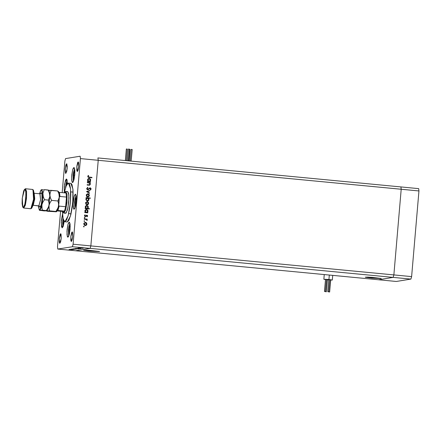 <?xml version="1.0" encoding="UTF-8"?>
<svg xmlns="http://www.w3.org/2000/svg" width="441" height="441" viewBox="0 0 441 441"><rect width="100%" height="100%" fill="white"/><g stroke="black" fill="none" stroke-linecap="round" stroke-linejoin="round"><path stroke-width="0.66" d="M371.702 278.117L371.769 277.345L367.684 277.102L365.484 277.273L370.214 277.968L381.228 278.547L371.702 278.117L365.335 277.18L368.263 277.124L381.079 278.453L371.757 277.345L371.702 278.117M90.014 251.172L90.08 250.4L85.995 250.157L83.796 250.328L88.525 251.023L99.539 251.602L90.014 251.172L83.647 250.24L86.574 250.185L99.39 251.508L90.069 250.4L90.014 251.172M97.93 157.955L98.205 160.287L90.863 245.924L90.179 248.41L75.543 250.769L378.538 279.754L75.543 250.769L90.179 248.41L393.168 277.395L378.538 279.754L396.288 281.452L378.538 279.754L393.168 277.395L90.179 248.41L90.863 245.924L393.857 274.903L393.168 277.395L378.538 279.754L393.168 277.395L410.924 279.092L396.288 281.452L410.924 279.092L393.168 277.395L393.857 274.903L90.863 245.924L98.205 160.287L401.194 189.266L393.857 274.903L393.168 277.395L393.857 274.903L411.607 276.601L410.924 279.092L411.607 276.601L393.857 274.903L401.194 189.266L400.924 186.934L401.194 189.266L393.857 274.903L401.194 189.266L418.95 190.97L411.607 276.601L418.95 190.97L418.674 188.632L418.95 190.97L80.449 158.589L73.112 244.226L90.863 245.924L98.205 160.287L97.93 157.955L98.205 160.287L97.93 157.955L400.924 186.934L97.93 157.955M400.924 186.934L401.194 189.266L400.924 186.934L418.674 188.632L400.924 186.934M85.135 215.153L84.826 215.787L85.168 216.255L86.734 215.164L87.401 215.44L87.527 216.25L87.086 216.774L87.191 215.831L86.761 215.55L85.73 216.553L84.92 216.559L84.474 215.539L84.942 214.822L85.135 215.153M62.892 212.226L63.912 213.124L66.128 213.014L67.897 208.18L68.967 197.959L68.592 193.219L67.655 191.576L68.835 194.801L68.752 202.364L67.456 209.966L65.687 213.29L63.912 213.124L62.699 211.895L63.129 212.424L63.625 212.347L64.436 211.101L62.517 211.41L57.109 210.892L58.477 206.371L57.512 209.012L55.891 211.443L56.465 211.724L47.181 211.217L56.272 211.785M70.637 183.368L71.354 183.616L71.982 184.597L73.002 189.944L73.074 198.29L72.175 207.672L70.902 214.425L68.923 220.257L67.33 221.961L64.772 221.74L63.118 218.863L62.44 211.404L62.732 216.52L63.62 220.5L64.595 221.702L67.33 221.961L70.477 216.051L72.782 202.535L72.925 189.09L70.83 183.357L68.471 183.131L70.554 188.864L70.411 202.309L68.112 215.82L64.965 221.735L66.558 220.031L68.162 215.643L69.529 209.249L70.455 201.818L70.797 194.481L70.499 188.351L69.612 184.371L68.465 183.131M64.215 192.838L66.189 185.887L68.272 183.136L67.49 183.632L66.266 185.711L64.215 192.838M87.489 208.428L89.396 208.593L89.363 208.973L85.119 208.565L85.152 208.185L85.675 208.235L85.256 206.609L86.056 205.627L87.765 205.826L88.277 206.609L88.266 207.595L87.588 208.422L88.338 207.231L86.916 205.462L86.497 205.473L85.207 206.923L85.675 208.235L85.152 208.185L85.119 208.565L89.363 208.973L89.396 208.593L89.247 208.962L89.396 208.593L87.472 208.439L89.28 208.61L87.472 208.439L88.338 207.231L87.478 208.433M64.215 221.454L62.214 227.832L61.492 226.696L61.36 220.533L62.539 214.232L61.238 222.589L62.137 227.832L63.157 226.426L64.215 221.454M66.398 179.002L67.385 183.754L66.922 179.487L66.398 179.002L65.455 180.408L64.254 186.786L64.292 192.469L64.568 184.189L66.398 179.002M73.89 167.525L74.783 169.763L74.727 175.011L73.829 180.292L72.6 182.602L72.07 182.122L71.646 176.769L72.638 169.901L73.267 168.192L74.171 167.624L74.876 171.957L74.132 179.052L73.223 181.935L72.522 182.602L71.707 180.363L71.762 175.116L72.66 169.835L73.89 167.525M88.365 204.023L88.343 202.43L87.109 201.636L88.266 202.143L86.767 201.642L87.798 201.78L88.465 202.408L88.669 203.367L88.305 204.271L87.544 204.762L85.885 204.244L85.692 202.463L87.23 201.62L85.532 203.069L86.954 204.811L87.373 204.8L88.068 204.492L88.669 203.367L88.266 202.143L88.669 203.367L88.068 204.492L87.312 204.811L88.189 204.288M75.389 194.2L76.282 196.432L76.227 201.686L75.328 206.967L74.094 209.277L73.57 208.791L73.145 203.444L74.138 196.576L74.766 194.861L75.67 194.294L76.376 198.626L75.632 205.721L74.716 208.61L74.022 209.277L73.2 207.038L73.261 201.785L74.16 196.51L75.389 194.2M69.209 222.11L70.102 224.342L70.047 229.596L69.149 234.877L67.92 237.186L67.39 236.701L66.966 231.354L67.958 224.486L68.587 222.771L69.491 222.203L70.196 226.536L69.452 233.631L68.542 236.519L67.842 237.186L67.026 234.948L67.082 229.695L67.98 224.419L69.209 222.11M78.156 161.935L78.691 166.726L77.329 171.582L76.767 170.281L76.877 165.97L77.754 162.36L78.333 161.996L78.619 162.663L78.702 166.604L78.129 170.061L77.28 171.582L76.789 166.792L78.156 161.935M60.643 233.747L61.178 238.537L59.816 243.393L59.259 242.087L59.37 237.782L60.241 234.171L60.819 233.807L61.106 234.474L61.189 238.416L60.615 241.872L59.767 243.393L59.281 238.603L60.643 233.747M66.641 163.787L67.175 168.583L65.814 173.44L65.477 173.131L65.202 169.708L65.841 165.309L66.238 164.217L66.817 163.854L67.269 166.626L66.795 171.163L65.764 173.44L65.279 168.644L66.641 163.787M72.159 231.889L72.693 236.679L71.332 241.536L70.769 240.235L70.885 235.924L71.756 232.313L72.335 231.949L72.622 232.616L72.704 236.558L72.131 240.014L71.282 241.541L70.792 236.745L72.159 231.889M72.423 246.712L57.788 249.071L75.543 250.769L90.179 248.41L72.423 246.712L73.112 244.226L80.449 158.589L80.179 156.252L65.544 158.611L80.179 156.252L80.449 158.589L98.205 160.287L90.863 245.924L73.112 244.226L72.423 246.712L90.179 248.41L90.863 245.924L90.179 248.41L75.543 250.769L57.788 249.071L72.423 246.712M77.864 248.118L80.968 248.393L77.864 248.118M77.489 248.437L80.984 248.702L77.489 248.437M76.1 248.404L79.413 248.647L76.1 248.404M77.203 248.608L75.29 248.526L77.203 248.608M75.643 248.862L73.73 248.774L75.643 248.862M74.474 249.297L71.933 249.071L74.474 249.297M69.088 249.518L69.783 249.578L69.088 249.518M71.508 249.529L69.595 249.441L71.508 249.529M70.174 249.341L70.869 249.408L70.174 249.341M70.61 249.286L73.713 249.562L70.61 249.286M70.852 249.231L71.547 249.297L70.852 249.231M73.746 249.369L71.244 249.176L73.746 249.369M75.246 249.165L72.726 248.945L75.246 249.165M75.4 248.658L79.165 249L75.4 248.658M80.653 248.3L78.112 248.079L80.653 248.3M79.441 247.947L83.145 248.327L79.43 247.903M57.517 246.74L60.56 211.222L57.517 246.74L57.788 249.071L57.517 246.74M62.153 192.645L64.86 161.103L62.153 192.645M87.329 182.75L87.362 182.37L90.388 182.662L90.355 183.037L89.81 182.987L90.3 183.875L90.096 184.807L89.358 185.231L87.131 185.077L87.164 184.696L89.413 184.829L89.942 184.118L89.391 183.065L87.329 182.75L89.231 182.987L89.942 184.118L89.28 184.856L87.164 184.696L87.131 185.077L89.424 185.22L90.311 184.217L89.81 182.987L90.355 183.037L90.388 182.662L87.362 182.37L87.329 182.75M87.748 189.828L86.976 189.382L86.723 188.632L87.649 187.359L87.924 187.695L87.147 188.632L87.709 189.437L89.865 187.855L90.978 188.373L91 189.294L90.284 190.016L90.058 189.647L90.664 188.759L90.19 188.208L87.748 189.828L90.041 188.213L90.659 188.875L90.058 189.647L90.284 190.016L91.083 188.957L89.97 187.833L87.787 189.448L87.153 188.555L87.924 187.695L87.742 187.32L86.728 188.516L87.748 189.828M86.568 191.626L89.721 190.451L89.688 190.865L87.395 191.675L89.512 192.91L89.473 193.323L86.568 191.626L89.473 193.323L89.512 192.91L87.395 191.675L89.688 190.865L89.721 190.451L86.568 191.626M89.038 196.173L89.016 194.58L87.781 193.792L88.939 194.299L87.439 193.792L88.47 193.93L89.137 194.564L89.341 195.523L88.977 196.421L88.217 196.918L86.557 196.394L86.364 194.613L87.902 193.77L86.204 195.22L87.627 196.967L88.046 196.956L88.74 196.647L89.341 195.523L88.939 194.299L89.341 195.523L88.74 196.647L87.985 196.962L88.861 196.438M87.274 212.43L87.831 212.479L87.803 212.86L84.771 212.568L84.804 212.193L85.328 212.242L84.915 210.616L85.714 209.629L87.423 209.828L87.935 210.611L87.924 211.597L87.274 212.43L87.991 211.239L86.574 209.469L86.155 209.481L84.859 210.925L85.328 212.242L84.804 212.193L84.771 212.568L87.803 212.86L87.831 212.479L87.682 212.849L87.831 212.479L87.274 212.43M83.966 226.883L83.895 226.239L83.52 226.553L83.702 226.277L84.198 226.481L83.906 226.939L83.52 226.553L83.928 226.939L84.209 226.619L83.895 226.239L84.209 226.619L83.867 226.939M86.59 224.75L86.568 223.157L85.334 222.369L86.491 222.876L84.992 222.369L86.023 222.507L86.899 223.929L86.712 224.728L85.907 225.445L84.876 225.483L84.11 224.971L83.917 223.19L85.455 222.347L83.757 223.796L85.179 225.538L85.593 225.527L86.293 225.219L86.888 224.094L86.491 222.876L86.888 224.094L86.293 225.219L85.532 225.538L86.408 225.015M84.435 221.415L84.363 220.77L83.988 221.09L84.17 220.809L84.666 221.018L84.374 221.476L83.988 221.09L84.396 221.47L84.678 221.156L84.363 220.77L84.678 221.156L84.336 221.476M84.203 219.227L84.237 218.846L87.263 219.138L87.23 219.519L86.783 219.475L87.175 220.445L86.364 219.535L84.203 219.227L86.254 219.491L87.086 220.594L86.783 219.475L87.23 219.519L87.263 219.138L84.237 218.846L84.203 219.227M84.722 218.058L84.65 217.413L84.275 217.733L84.457 217.457L84.953 217.661L84.661 218.119L84.275 217.733L84.683 218.113L84.97 217.799L84.65 217.413L84.97 217.799L84.622 218.119M86.585 198.009L86.028 197.959L86.061 197.579L90.306 197.987L90.273 198.362L88.503 198.196L88.944 199.823L88.443 200.605L87.445 200.98L85.989 200.005L86.177 198.362L85.868 199.2L87.29 200.969L87.704 200.958L88.999 199.508L88.503 198.196L90.273 198.362L90.306 197.987L86.061 197.579L86.028 197.959L86.585 198.009M89.936 181.361L90.499 181.416L90.466 181.797L87.434 181.505L87.467 181.124L87.991 181.174L87.577 179.548L88.376 178.566L90.085 178.765L90.598 179.548L90.592 180.529L89.936 181.361L90.659 180.171L89.236 178.401L88.817 178.418L87.522 179.862L87.991 181.174L87.467 181.124L87.434 181.505L90.466 181.797L90.499 181.416L90.344 181.78L90.499 181.416L89.936 181.361M88.189 176.461L88.531 177.023L91.965 177.409L91.932 177.789L88.161 177.288L87.776 176.323L88.332 175.424L88.63 175.678L88.189 176.461L88.63 175.678L88.332 175.424L87.77 176.394L89.132 177.519L91.932 177.789L91.965 177.409L89.088 177.166L91.965 177.409L91.816 177.778L91.844 177.425L89.088 177.166L88.189 176.461M65.544 158.611L64.86 161.103L65.544 158.611M85.444 225.164L86.276 224.69L86.469 223.581L85.648 222.771L84.54 222.997L84.011 223.852L84.76 225.026L85.207 225.164L84.132 223.83L85.119 222.733L86.519 224.061L85.526 225.153L84.639 225.048L84.011 223.852L84.832 222.793L84.011 223.852L85.466 225.158M84.231 218.879L87.263 219.138L87.114 219.508L87.142 219.155L84.231 218.879M87.086 216.774L87.583 216.024L87.048 216.729L87.583 216.024L86.855 215.169L85.267 216.272L84.826 215.682L85.201 215.103L84.942 214.822L84.457 215.666L85.251 216.652L86.838 215.55L87.213 215.991L86.844 216.492L87.086 216.774M86.679 215.566L85.786 216.437M85.08 215.12L84.859 214.883L85.201 215.103L84.705 215.704L85.328 216.277M87.037 215.274L87.401 215.643M87.357 215.561L87.131 215.329M85.146 216.294L84.705 215.803L85.008 215.175M85.874 216.344L86.645 215.572M84.804 212.22L85.328 212.242L84.804 212.22M86.1 209.492L86.574 209.469L87.991 211.239L87.153 212.446L87.715 212.501L87.153 212.446L87.809 211.614L87.693 210.34L87.048 209.668L86.1 209.492M85.956 212.308L85.372 211.912L85.113 210.996L86.315 212.336L85.229 210.974L86.535 209.844L87.621 211.206L86.64 212.325L86.072 212.336M86.193 209.866L85.113 210.996L86.012 209.899M86.193 212.353L86.579 212.336M85.146 208.218L85.675 208.235L85.146 208.218M86.442 205.484L86.916 205.462L88.217 207.253L87.759 205.953L86.442 205.484M86.541 205.864L85.455 206.989L86.656 208.328L85.576 206.972L86.883 205.842L87.963 207.204L86.982 208.323L86.078 208.218L85.499 207.474L85.587 206.526L86.359 205.897M86.778 208.334L87.715 207.876L87.963 206.961L87.527 206.123L86.607 205.848L85.835 206.305L85.571 207.094L85.835 207.887L86.656 208.356M86.535 208.35L86.921 208.328M87.219 204.437L86.221 204.189L85.786 203.362L86.034 202.463L86.783 202.022M88.294 203.329L86.866 204.453L87.77 204.233L88.283 203.45L88.013 202.436L87.197 202L88.294 203.329M86.833 202.017L85.786 203.119L86.337 204.166L86.987 204.431L85.907 203.103L87.224 204.437M85.907 203.103L87.197 202L86.32 202.27L85.907 203.103M86.056 197.607L90.306 197.987L90.157 198.351L90.184 198.003L86.056 197.607M88.382 198.213L88.999 199.508L87.643 200.969L88.823 199.839L88.382 198.213M86.243 199.933L86.116 199.249L87.544 198.103L88.63 199.464L87.318 200.616M87.158 198.125L86.116 199.249L87.202 200.611L86.381 200.159M87.202 200.611L86.116 199.249L86.949 198.163M87.897 196.587L88.729 196.113L88.966 195.242L88.52 194.415L87.748 194.145L86.993 194.42L86.458 195.275L86.844 196.151L87.66 196.587L86.579 195.253L87.869 194.15L88.966 195.484L87.974 196.576L86.894 196.339L86.458 195.512L86.712 194.613L87.456 194.178L86.458 195.275L87.913 196.587M89.6 190.495L89.688 190.865L87.274 191.697L89.512 192.91L89.363 193.257L89.391 192.932L87.274 191.697L89.567 190.881L89.6 190.495M87.803 187.712L87.638 187.364L87.924 187.695L87.031 188.577L87.869 189.454M90.278 187.883L91.083 188.957L90.311 189.944M89.981 188.224L87.93 189.828M88.277 189.691L88.547 189.498M88.757 189.305L89.275 188.709M89.391 188.583L89.65 188.34M90.444 189.845L90.967 188.88L90.455 187.96M87.665 189.47L87.031 188.577L87.671 187.783M87.362 182.403L90.388 182.662L90.24 183.026L90.267 182.679L87.362 182.403M90.091 183.566L89.688 183.004L90.311 184.217L89.633 185.132M90.146 184.476L90.179 183.891M87.467 181.157L87.991 181.174L87.467 181.157M88.762 178.423L89.236 178.401L90.659 180.171L89.815 181.383L90.377 181.433L89.815 181.383L90.471 180.551L90.355 179.272L89.71 178.599L88.762 178.423M88.856 178.803L87.776 179.928L88.977 181.268L87.897 179.911L89.198 178.781L90.284 180.143L89.303 181.262L88.398 181.157L87.82 180.413L87.902 179.465L88.674 178.837M89.093 181.279L90.03 180.816L90.284 179.9L89.848 179.063L88.928 178.787L88.156 179.244L87.891 180.033L88.156 180.827L88.977 181.295M88.856 181.29L89.242 181.268M88.492 177.073L88.068 176.565L88.514 175.7L88.266 175.49L88.63 175.678L88.068 176.477L89.088 177.166L88.575 177.089M85.229 210.974L85.493 211.889L86.315 212.336L87.202 212.055L87.621 211.206L87.357 210.296L86.535 209.844L85.653 210.137L85.229 210.974M88.63 199.464L88.365 198.549L87.544 198.103L86.656 198.384L86.238 199.233L86.502 200.137L87.318 200.589L88.206 200.302L88.63 199.464M72.396 249.694L69.981 249.474L72.396 249.694M72.539 249.011L74.992 249.27L72.556 249.055M73.338 248.878L75.786 249.143L73.344 248.933M76.53 249.027L74.11 248.807L76.53 249.027M74.909 248.674L77.324 248.895L74.909 248.674M78.09 248.774L75.676 248.559L78.09 248.774M78.719 248.013L81.172 248.272L78.724 248.068M65.119 191.962L65.88 191.411L67.06 194.635L66.977 202.193L65.681 209.795L63.912 213.124L63.162 212.441M46.537 210.908L47.181 211.217L46.801 210.875L49.535 210.837L48.912 208.207L49.006 205.467L49.965 202.827L51.591 200.396L57.947 201.002L58.57 203.632L58.477 206.371L56.58 211.625L57.109 210.892L62.517 211.41L64.436 211.101L57.925 210.478L59.127 206.123L65.637 206.746L59.127 206.123L57.925 210.478L57.319 210.451L64.436 211.101L65.637 206.746L66.464 197.094L59.954 196.471L59.474 192.386L65.985 193.009L59.474 192.386L59.954 196.471L59.37 197.144L59.954 196.471L66.464 197.094L65.985 193.009L66.464 197.094L65.637 206.746L66.167 203.136L66.464 197.094L65.637 206.746L64.436 211.101L63.372 212.463L63.912 213.124L65.709 209.695L66.999 201.917L67.026 194.343L65.775 191.411L65.13 191.956L65.985 193.009L65.13 191.956L64.292 192.849L64.816 192.122M59.474 192.386L58.89 192.359L59.474 192.386M59.127 206.123L58.664 205.341L59.127 206.123M125.365 160.579L126.346 149.008L125.365 160.579L126.346 149.008L127.366 149.091L126.358 149.003M127.46 160.778L128.452 149.052M130.156 161.037L131.153 149.383L130.156 161.037M132.157 149.482L131.153 149.383L132.168 149.477L131.159 161.13L132.168 149.477M131.153 149.394L130.145 161.031M129.472 149.146L128.463 149.047L129.478 149.141L128.474 160.877L129.472 149.146M127.361 149.102L126.38 160.673L127.361 149.102M130.051 149.433L129.45 149.356L130.062 149.433L129.075 160.932L130.051 149.433M326.5 279.6L327.404 279.693L326.362 291.76L325.342 291.666L326.362 291.76L327.404 279.693L326.489 279.6M329.659 291.997L328.639 291.903L329.659 291.997L330.7 279.93L329.785 279.837L330.689 279.925L329.67 291.992M328.793 279.6L329.807 279.688L328.793 279.6L327.746 291.661L328.358 291.744L328.765 291.755L329.807 279.688L328.771 291.749L327.757 291.661M325.497 279.362L326.511 279.451L325.497 279.362L324.449 291.424L325.475 291.512L324.449 291.424M328.931 279.511L329.317 275.046L328.931 279.511L323.865 279.285L332.321 280.013L328.931 279.511M325.464 279.588L323.865 279.285L325.464 279.588M327.398 279.798L328.754 279.914L327.398 279.798M330.695 280.035L332.321 280.013L330.695 280.035M325.469 291.507L324.46 291.429L325.469 291.518L326.5 279.456L325.475 291.512M63.008 218.345L62.622 223.504L63.069 226.657L62.815 219.816M63.355 219.772L63.311 224.127L63.796 224.05L63.311 224.127L63.206 220.539L63.653 220.583L63.206 220.539L63.355 219.772M65.577 187.552L66.117 183.373M66.806 183.18L66.084 183.45L67.164 180.33M67.385 182.976L66.828 183.065L66.343 185.529L66.828 183.065L67.385 182.976M69.617 226.283L68.895 226.553L68.405 230.4L68.774 236.012L68.928 226.476M68.895 226.652L69.976 223.438M70.196 226.084L69.639 226.172L68.906 229.893L69.017 233.482L69.502 233.405L69.017 233.482L68.906 229.893L70.009 229.998L68.906 229.893L69.639 226.172L70.196 226.084M75.797 198.373L75.069 198.643L74.584 202.491L74.948 208.097L75.108 198.566M75.075 198.742L76.15 195.528M76.37 198.169L75.819 198.263L75.086 201.984L75.191 205.572L75.676 205.495L75.191 205.572L75.086 201.984L76.183 202.088L75.086 201.984L75.819 198.263L76.37 198.169M74.297 171.698L73.575 171.968L73.085 175.816L73.449 181.427L73.608 171.891M73.575 172.073L74.656 168.853M74.871 171.499L74.32 171.588L73.586 175.309L73.691 178.897L74.176 178.82L73.691 178.897L73.586 175.309L74.689 175.419L73.586 175.309L74.32 171.588L74.871 171.499M22.816 207.204L23.676 208.069L30.683 208.731M24.839 189.272L25.523 188.765L26.57 191.631L26.499 198.351L25.346 205.109L23.775 208.069L30.876 208.747L23.775 208.069L22.811 207.198L22.254 198.191L24.509 189.459L25.429 188.77L24.514 189.454M40.01 193.808L41.2 192.711L42.033 194.663L42.016 199.712L41.156 204.9L39.96 207.182L38.88 205.864L40.572 199.872L40.004 193.803M33.036 205.274L34.652 199.382L34.183 193.285L34.712 198.621L33.356 204.938M23.676 208.069L23.081 207.397M38.758 205.853L33.031 205.302L38.88 205.864L40.583 199.795L39.911 193.803M46.603 210.991L49.535 210.837L55.891 211.443L49.535 210.837L49.155 209.536L49.006 205.467L49.965 202.827L51.591 200.396L50.401 197.855L49.888 195.214L50.241 192.673L51.294 190.33L57.65 190.942L58.84 193.478L59.353 196.118L59 198.665L57.947 201.002L51.591 200.396L50.401 197.855L49.888 195.214L50.241 192.673L51.294 190.33L48.824 190.347L57.65 190.942L58.84 193.478L59.353 196.118L58.504 191.515L58.929 192.491L59.281 197.414L57.947 201.002L58.57 203.632L58.477 206.371L59.353 196.118L58.89 203.869L58.096 207.711L55.891 211.443L56.437 211.741M58.284 191.322L58.504 191.515M46.967 210.837L39.734 210.434L39.221 209.96L38.389 205.826L38.516 207.43L39.442 210.153L40.258 209.762L41.123 207.882L42.485 200.958L42.86 193.246L44.194 189.652L48.731 190.236L48.179 190.032L49.734 193.88L49.811 196.504L48.477 200.098L49.1 202.728L49.006 205.467L48.047 208.108L46.421 210.539L47.115 210.715L49.006 205.467L49.888 195.214L49.034 190.611L48.56 190.374L49.888 195.214L49.006 205.467L47.011 210.792M46.972 210.737L42.435 210.159L42.055 208.852L41.906 204.789L42.865 202.149L44.491 199.718L42.937 195.87L42.358 190.903L41.46 189.696L42.783 194.536L41.906 204.789L42.865 202.149L44.491 199.718L48.477 200.098L49.16 204.084L48.631 206.807L46.421 210.539L39.701 210.197L42.435 210.159L41.812 207.529L41.906 204.789L39.508 210.258L44.067 210.919L46.801 210.875L46.322 210.638M41.46 189.696L40.611 190.6L39.547 193.759L41.145 189.856L41.878 189.658L41.46 189.696M40.423 193.731L41.2 192.711L41.895 193.803L42.016 199.712L41.432 203.775L40.555 206.542L39.69 207.088L39.249 206.019M42.501 189.636L43.284 189.641L42.501 189.636M44.194 189.652L48.179 190.032L49.37 192.574L49.811 196.504L48.477 200.098L44.491 199.718L43.301 197.177L42.86 193.246L44.194 189.652M32.529 189.448L32.976 189.674L33.577 199.277L30.876 208.747L32.452 205.793L33.599 199.034L33.67 192.309L32.623 189.443L25.523 188.765M23.235 207.408L24.365 205.721L25.076 203.147L25.969 194.63L25.655 190.677L25.12 189.432L24.42 189.547L23.654 191.003L22.21 198.654L22.083 203.626L22.601 206.829L23.775 208.069L25.374 205.021L26.521 198.108L26.543 191.377L25.429 188.77L24.784 189.316L25.832 191.758L25.81 198.07L24.735 204.552L23.235 207.408M31.785 208.064L33.02 205.346L34.095 198.863L34.222 193.886L33.483 190.308L34.051 199.321L31.796 208.058L31.168 208.593M41.2 192.711L40.225 193.792L34.183 193.246M38.88 205.864L39.96 207.182M67.666 191.581L65.88 191.411M67.137 221.966L64.777 221.74M71.045 213.819L68.68 213.593M73.123 192.1L70.758 191.874M323.865 279.285L324.273 274.561M332.321 280.013L332.718 275.371M62.997 218.284L62.594 223.179L62.997 226.823M67.126 180.154L66.084 183.456L65.555 187.623M69.937 223.256L68.89 226.558L68.443 229.75L68.702 236.178M76.117 195.346L75.069 198.648L74.617 201.84L74.882 208.268M74.617 168.677L73.57 171.973L73.118 175.165L73.382 181.593M39.343 206.008L33.025 205.313M39.227 209.96L39.503 210.313M40.208 193.792L40.561 193.676M32.976 189.674L33.488 190.319"/></g></svg>
